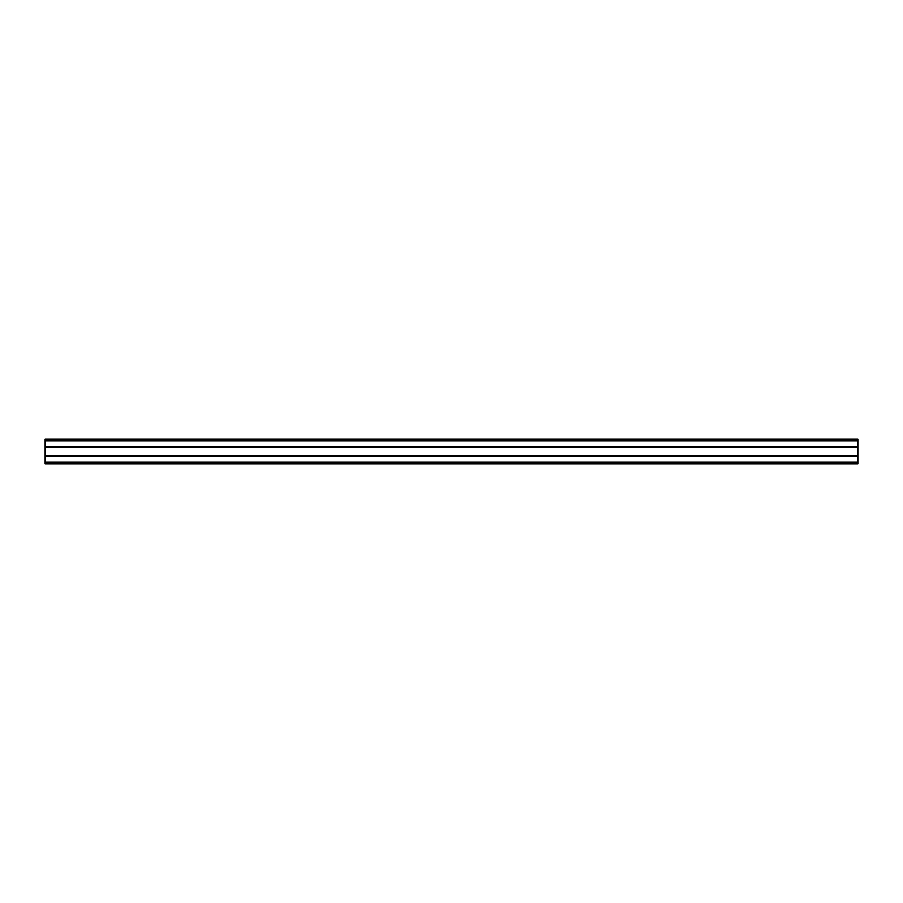 <?xml version="1.0" encoding="UTF-8"?>
<svg xmlns="http://www.w3.org/2000/svg" width="903" height="903" viewBox="0 0 903 903"><rect width="100%" height="100%" fill="white"/><g stroke="black" fill="none" stroke-linecap="round" stroke-linejoin="round"><path stroke-width="1.35" d="M857.85 455.563L857.85 439.309L45.15 439.309L45.15 455.563L857.85 455.563L857.85 463.69L45.15 463.69L857.85 463.69M45.15 447.436L857.85 447.436M45.15 446.782L857.85 446.782M45.15 439.309L857.85 439.309M45.15 455.563L45.15 463.69M45.15 456.218L857.85 456.218M45.15 440.935L857.85 440.935M45.15 462.065L857.85 462.065"/></g></svg>
